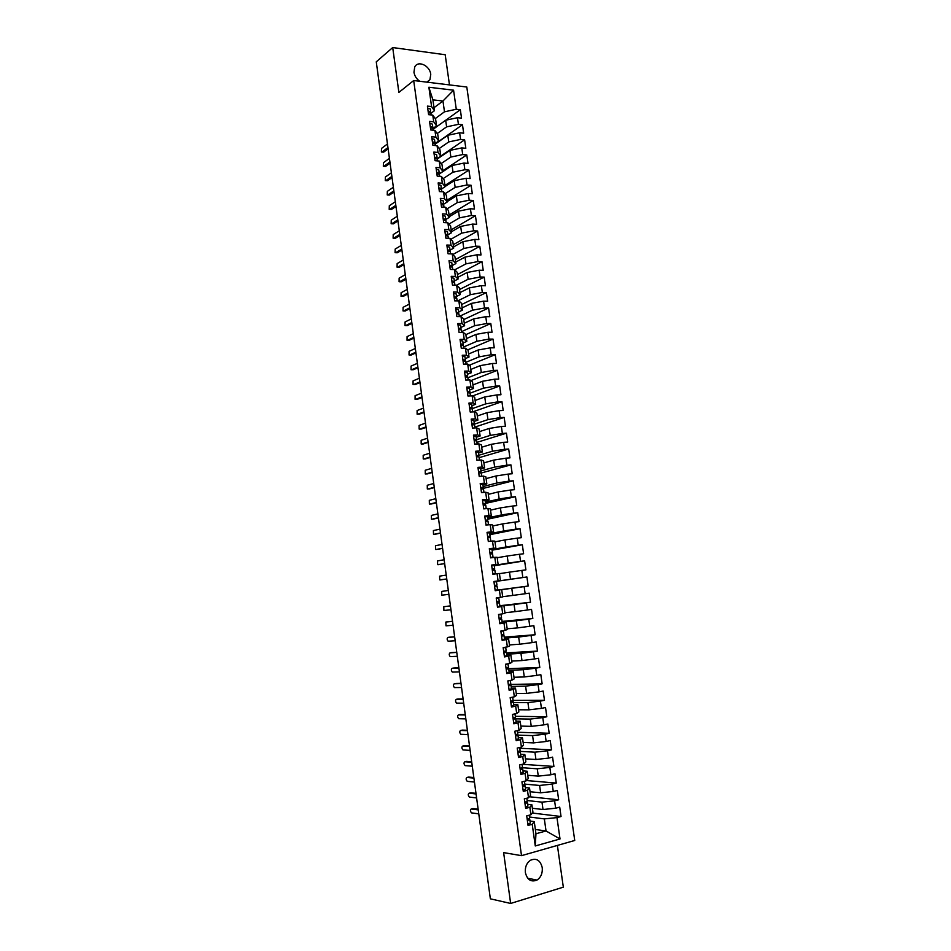 <?xml version="1.0" encoding="UTF-8"?>
<svg xmlns="http://www.w3.org/2000/svg" width="951" height="951" viewBox="0 0 951 951"><rect width="100%" height="100%" fill="white"/><g stroke="black" fill="none" stroke-linecap="round" stroke-linejoin="round"><path stroke-width="1.43" d="M427.332 82.202L429.947 79.682L430.755 74.356C429.9 65.583 417.941 60.02 414.731 66.998L413.958 72.24C414.624 76.068 416.574 79.076 419.795 81.287M525.38 872.59C527.234 879.889 531.11 882.373 536.994 880.067C540.964 877.333 542.7 873.184 542.236 867.621C540.334 860.263 536.412 857.802 530.456 860.263C526.604 863.009 524.916 867.122 525.38 872.59M449.478 84.901L445.199 54.742L392.704 47.55L376.263 61.827L490.359 898.826L510.639 903.45L563.325 887.164L557.393 845.427M574.737 840.47L466.798 87.017L413.685 80.538L521.505 855.662L574.737 840.47M488.695 537.612L488.588 536.887M490.978 553.91L490.847 552.995M493.26 570.243L493.105 569.126M535.27 845.962L532.227 824.303L534.248 821.605L535.96 833.742L535.27 845.962L560.02 838.972L556.977 817.61L561.042 816.517L559.711 807.137L555.646 808.219L554.599 800.837L558.665 799.779L557.322 790.436L553.268 791.47L552.222 784.111L556.276 783.089L554.956 773.757L550.891 774.768L549.844 767.421L553.91 766.447L552.579 757.139L548.525 758.102L547.479 750.779L551.544 749.84L550.225 740.556L546.159 741.483L545.125 734.172L549.179 733.269L547.859 724.008L543.806 724.9L542.771 717.613L546.825 716.745L545.517 707.508L541.452 708.364L540.418 701.101L544.483 700.269L543.164 691.056L539.11 691.864L538.076 684.613L542.141 683.828L540.822 674.639L536.768 675.412L535.734 668.184L539.799 667.424L538.492 658.258L534.426 658.995L533.404 651.78L537.47 651.066L536.162 641.925L532.108 642.614L531.086 635.434L535.14 634.745L533.844 625.627L529.778 626.293L528.756 619.113L532.822 618.471L531.526 609.365L527.46 609.995L526.45 602.839L530.515 602.233L529.22 593.151L525.154 593.745L524.144 586.612L528.197 586.03L495.162 590.416M495.554 586.612L495.364 585.317M494.889 581.869L493.938 581.679M497.825 602.827L497.67 601.733M500.095 619.089L499.976 618.198M502.378 635.399L502.283 634.697M542.141 683.828L509.249 684.447M528.197 586.03L526.913 576.984L522.848 577.53L521.837 570.41L525.903 569.875L524.619 560.84L520.554 561.363L519.543 554.267L523.609 553.755L522.325 544.745L518.259 545.232L517.249 538.147L521.314 537.684L520.031 528.697L515.965 529.148L514.966 522.075L519.032 521.647L517.748 512.684L513.695 513.088L512.684 506.039L516.75 505.647L515.478 496.707L511.412 497.076L510.414 490.05L514.479 489.682L513.207 480.766L509.142 481.111L508.143 474.097L512.209 473.764L510.937 464.873L506.871 465.182L505.884 458.18L509.938 457.883L508.678 449.015L504.612 449.288L503.626 442.31L507.691 442.049L506.419 433.192L502.366 433.43L501.379 426.464L505.433 426.238L504.173 417.406L500.119 417.62L499.132 410.666L503.186 410.475L501.938 401.667L497.872 401.845L496.886 394.915L500.951 394.748L499.691 385.963L495.637 386.106L494.651 379.187L498.716 379.069L497.468 370.296L493.403 370.403L492.428 363.508L496.481 363.413L495.233 354.675L491.18 354.747L490.193 347.864L494.258 347.804L493.01 339.079L488.957 339.115L487.982 332.256L492.036 332.232L490.799 323.53L486.734 323.53L485.771 316.695L489.824 316.695L488.588 308.017L484.535 307.993L483.56 301.158L487.613 301.205L486.389 292.539L482.323 292.48L481.361 285.669L485.414 285.74L484.178 277.098L480.124 277.014L479.161 270.215L483.215 270.322L481.991 261.703L477.925 261.573L476.962 254.797L481.028 254.939L479.803 246.333L475.738 246.178L474.775 239.414L478.84 239.593L477.616 231.01L473.562 230.82L472.599 224.079L476.653 224.281L475.441 215.722L471.375 215.497L470.424 208.768L474.478 209.006L473.265 200.471L469.212 200.209L468.249 193.505L472.314 193.766L471.102 185.255L467.036 184.969L466.085 178.265L470.139 178.574L468.938 170.074L464.873 169.754L463.922 163.073L467.987 163.406L466.775 154.93L462.721 154.573L461.77 147.916L465.824 148.273L464.623 139.821L460.569 139.44L459.618 132.795L463.672 133.188L462.471 124.747L458.418 124.343L457.479 117.71L461.532 118.138L460.332 109.722L445.793 120.206M486.009 524.988L490.217 524.714L491.227 531.882L487.043 532.346L488.315 541.488L492.499 541L493.51 548.18L489.325 548.679L490.609 557.857L494.793 557.334L495.804 564.537L491.619 565.072L492.903 574.261L497.088 573.703L498.098 580.918L493.914 581.489L495.198 590.714L499.394 590.119L500.404 597.347L496.22 597.965L497.516 607.202L501.7 606.572L502.71 613.823L498.526 614.465L499.822 623.737L504.006 623.06L505.029 630.335L500.844 631.024L502.14 640.308L506.336 639.595L507.358 646.894L503.162 647.607L504.47 656.927L508.654 656.178L509.677 663.489L505.492 664.25L506.8 673.581L510.984 672.797L512.018 680.12L507.822 680.928L509.13 690.283L513.326 689.463L514.348 696.81L510.164 697.642L511.472 707.021L515.668 706.165L516.702 713.523L512.506 714.403L513.825 723.806L518.01 722.915L519.044 730.297L514.86 731.212L516.179 740.639L520.363 739.7L521.41 747.106L517.213 748.057L518.545 757.507L522.729 756.532L523.775 763.95L519.579 764.949L520.91 774.423L525.095 773.413L526.141 780.854L521.944 781.877L523.276 791.387L527.472 790.329L528.518 797.794L524.322 798.864L525.653 808.386L529.85 807.292L530.896 814.769L526.711 815.875L528.043 825.432L532.227 824.303M486.032 525.166L484.76 516.036L488.945 515.608L487.946 508.464L490.336 508.88L491.334 515.965L487.387 516.833M434.013 107.701L442.964 101.008L432.907 99.867L428.877 87.242L431.576 106.56L427.403 106.108L428.604 114.667L432.776 115.107L433.715 121.823L429.543 121.395L430.744 129.966L434.916 130.382L435.867 137.11L431.683 136.718L432.883 145.313L437.068 145.693L438.019 152.445L433.834 152.077L435.047 160.695L439.219 161.04L440.17 167.804L435.986 167.483L437.198 176.113L441.383 176.422L442.334 183.21L438.149 182.913L439.362 191.579L443.546 191.852L444.497 198.652L440.313 198.39L441.526 207.068L445.71 207.318L446.661 214.13L442.488 213.904L443.701 222.605L447.885 222.819L448.836 229.655L444.664 229.453L445.876 238.178L450.061 238.356L451.024 245.203L446.839 245.037L448.064 253.786L452.248 253.929L453.211 260.8L449.027 260.669L450.251 269.43L454.435 269.549L455.398 276.432L451.214 276.337L452.45 285.122L456.635 285.205L457.597 292.1L453.413 292.04L454.649 300.849L458.834 300.896L459.808 307.815L455.624 307.779L456.86 316.612L461.033 316.624L462.008 323.554L457.823 323.566L459.071 332.422L463.256 332.398L464.231 339.341L460.046 339.388L461.283 348.256L465.467 348.209L466.442 355.175L462.257 355.246L463.506 364.15L467.69 364.055L468.665 371.033L464.48 371.14L465.728 380.067L469.913 379.936L470.9 386.938L466.715 387.081L467.963 396.032L472.148 395.866L473.134 402.891L468.95 403.058L470.21 412.033L474.394 411.831L475.381 418.868L471.197 419.082L472.445 428.069L476.629 427.843L477.628 434.892L473.443 435.142L474.704 444.153L478.888 443.879L479.875 450.952L475.69 451.238L476.95 460.272L481.147 459.975L482.133 467.06L477.949 467.381L479.221 476.439L483.405 476.094L484.404 483.203L480.207 483.56L481.479 492.642L485.664 492.261L486.674 499.394L482.478 499.774L483.75 508.88L487.946 508.464M428.877 87.242L453.568 90.19L456.278 109.27L460.332 109.722M433.097 129.312L445.674 120.23L446.613 126.852L437.198 133.568M457.479 117.71L445.674 120.23M458.418 124.343L446.613 126.852M432.907 99.867L434.429 110.732L430.862 113.383M431.576 106.56L434.429 110.732M435.178 144.148L447.802 135.292L448.741 141.925L439.184 148.546M459.618 132.795L447.802 135.292M460.569 139.44L448.741 141.925M432.776 115.107L435.617 119.196L436.557 125.841L432.967 128.444M433.715 121.823L436.557 125.841M437.258 159.019L449.942 150.389L450.881 157.046L441.145 163.572M461.77 147.916L449.942 150.389M462.721 154.573L450.881 157.046M434.916 130.382L437.745 134.329L438.684 140.998L435.035 143.565M435.867 137.11L438.684 140.998M439.16 174.057L452.07 165.522L453.021 172.19L443.118 178.645M463.922 163.073L452.07 165.522M464.873 169.754L453.021 172.19M437.068 145.693L439.873 149.497L440.812 156.19L437.068 158.746M438.019 152.445L440.812 156.19M445.08 186.539L454.221 180.69L455.16 187.383L445.08 193.742M466.085 178.265L454.221 180.69M467.036 184.969L455.16 187.383M439.219 161.04L442.013 164.713L442.952 171.418L439.065 173.985L439.243 173.165L436.687 172.5M440.17 167.804L442.952 171.418M447.196 201.588L456.361 195.894L457.312 202.599L447.029 208.875M468.249 193.505L456.361 195.894M469.212 200.209L457.312 202.599M441.383 176.422L444.153 179.965L445.104 186.681L441.264 189.142M442.334 183.21L445.104 186.681M449.312 216.662L458.513 211.146L459.464 217.862L448.967 224.056M470.424 208.768L458.513 211.146M471.375 215.497L459.464 217.862M443.546 191.852L446.304 195.24L447.243 201.981L443.463 204.322M444.497 198.652L447.243 201.981M451.428 231.782L460.676 226.421L461.627 233.15L450.905 239.272M472.599 224.079L460.676 226.421M473.562 230.82L461.627 233.15M445.71 207.318L448.456 210.563L449.395 217.315L445.686 219.538M446.661 214.13L449.395 217.315M453.556 246.927L462.84 241.732L463.791 248.484L452.819 254.535M474.775 239.414L462.84 241.732M475.738 246.178L463.791 248.484M447.885 222.819L450.608 225.922L451.559 232.698L447.885 234.826L445.341 234.326M448.836 229.655L451.559 232.698M455.695 262.119L465.003 257.091L465.966 263.855L454.709 269.822M476.962 254.797L465.003 257.091M477.925 261.573L465.966 263.855M450.061 238.356L452.771 241.316L453.722 248.104L450.025 250.161M451.024 245.203L453.722 248.104M457.823 277.335L467.179 272.485L468.142 279.261L456.516 285.205M479.161 270.215L467.179 272.485M480.124 277.014L468.142 279.261M452.248 253.929L454.935 256.746L455.898 263.558L452.189 265.543M453.211 260.8L455.898 263.558M459.975 292.599L469.354 287.903L470.317 294.703L457.74 300.885M481.361 285.669L469.354 287.903M482.323 292.48L470.317 294.703M454.435 269.549L457.11 272.224L458.073 279.047L454.34 280.973M455.398 276.432L458.073 279.047M462.115 307.898L471.541 303.369L472.504 310.192L459.309 316.41M483.56 301.158L471.541 303.369M484.535 307.993L472.504 310.192M456.635 285.205L459.285 287.725L460.248 294.572L456.516 296.427M457.597 292.1L460.248 294.572M464.266 323.233L473.729 318.87L474.692 325.706L461.449 331.685M485.771 316.695L473.729 318.87M486.734 323.53L474.692 325.706M458.834 300.896L461.473 303.274L462.436 310.133L458.679 311.916M459.808 307.815L462.436 310.133M466.43 338.604L475.928 334.419L476.891 341.266L463.601 347.008M487.982 332.256L475.928 334.419M488.957 339.115L476.891 341.266M461.033 316.624L463.66 318.858L464.623 325.729L460.855 327.453M462.008 323.554L464.623 325.729M468.593 354.01L478.127 349.992L479.09 356.863L465.752 362.367M490.193 347.864L478.127 349.992M491.18 354.747L479.09 356.863M463.256 332.398L465.847 334.479L466.822 341.373L463.042 343.026M464.231 339.341L466.822 341.373M470.757 369.452L480.326 365.612L481.301 372.495L467.904 377.749M492.428 363.508L480.326 365.612M493.403 370.403L481.301 372.495M465.467 348.209L468.047 350.146L469.021 357.041L465.229 358.634M466.442 355.175L469.021 357.041M472.932 384.929L482.537 381.268L483.512 388.163L470.067 393.179M494.651 379.187L482.537 381.268M495.637 386.106L483.512 388.163M467.69 364.055L470.258 365.838L471.232 372.768L467.416 374.278M468.665 371.033L471.232 372.768M475.12 400.454L484.76 396.959L485.735 403.878L472.029 408.716M496.886 394.915L484.76 396.959M497.872 401.845L485.735 403.878M469.913 379.936L472.469 381.577L473.443 388.519L469.616 389.958M470.9 386.938L473.443 388.519M477.295 416.003L486.971 412.686L487.958 419.629L473.657 424.396M499.132 410.666L486.971 412.686M500.119 417.62L487.958 419.629M472.148 395.866L474.68 397.352L475.655 404.306L471.815 405.685M473.134 402.891L475.655 404.306M479.494 431.599L489.206 428.461L490.181 435.415L476.344 439.766M501.379 426.464L489.206 428.461M502.366 433.43L490.181 435.415M474.394 411.831L476.903 413.174L477.877 420.14L474.026 421.448M475.381 418.868L477.877 420.14M481.681 447.232L491.441 444.272L492.416 451.238L478.769 455.267M503.626 442.31L491.441 444.272M504.612 449.288L492.416 451.238M476.629 427.843L479.126 429.02L480.112 436.01L476.237 437.246M477.628 434.892L480.112 436.01M483.881 462.899L493.676 460.118L494.663 467.107L480.956 470.888M505.884 458.18L493.676 460.118M506.871 465.182L494.663 467.107M478.888 443.879L481.361 444.913L482.347 451.927L478.46 453.08M479.875 450.952L482.347 451.927M486.092 478.615L495.911 475.999L496.909 483.001L483.144 486.543M508.143 474.097L495.911 475.999M509.142 481.111L496.909 483.001M481.147 459.975L483.595 460.855L484.582 467.868L480.683 468.962M482.133 467.06L484.582 467.868M488.303 494.354L498.169 491.929L499.156 498.954L485.343 502.235M510.414 490.05L498.169 491.929M511.412 497.076L499.156 498.954M483.405 476.094L485.842 476.82L486.829 483.869L482.918 484.879M484.404 483.203L486.829 483.869M490.514 510.14L500.416 507.893L501.415 514.931L487.554 517.962M512.684 506.039L500.416 507.893M513.695 513.088L501.415 514.931M485.664 492.261L488.089 492.832L489.076 499.893L485.153 500.832M486.674 499.394L489.076 499.893M492.737 525.962L502.675 523.894L503.673 530.955L489.753 533.737M514.966 522.075L502.675 523.894M515.965 529.148L503.673 530.955M488.945 515.608L491.334 515.965M494.972 541.832L504.945 539.942L505.944 547.015L491.976 549.535M517.249 538.147L504.945 539.942M518.259 545.232L505.944 547.015M490.217 524.714L492.606 524.976L493.593 532.073L489.634 532.869M491.227 531.882L493.593 532.073M497.195 557.726L507.216 556.026L508.214 563.111L494.199 565.381M519.543 554.267L507.216 556.026M520.554 561.363L508.214 563.111M492.499 541L494.865 541.107L495.863 548.216L491.013 549.096M493.51 548.18L495.863 548.216M499.441 573.667L509.498 572.145L510.497 579.254L493.938 581.62M521.837 570.41L509.498 572.145M522.848 577.53L510.497 579.254M494.793 557.334L497.135 557.274L498.134 564.407L491.667 565.453M495.804 564.537L498.134 564.407M495.174 590.512L511.781 588.312L512.779 595.433L502.675 596.693M524.144 586.612L511.781 588.312M525.154 593.745L512.779 595.433M497.088 573.703L499.418 573.489L500.416 580.633L493.926 581.56M498.098 580.918L500.416 580.633M499.905 606.12L514.063 604.515L515.073 611.659L504.922 612.729M526.45 602.839L514.063 604.515M527.46 609.995L515.073 611.659M499.394 590.119L495.186 590.607M501.7 589.739L502.699 596.907L500.404 597.347M502.14 622.109L516.357 620.765L517.368 627.922L507.18 628.801M528.756 619.113L516.357 620.765M529.778 626.293L517.368 627.922M501.7 606.572L497.456 606.774M503.982 606.037L504.993 613.217L502.71 613.823M504.387 638.133L518.652 637.039L519.674 644.219L509.439 644.921M531.086 635.434L518.652 637.039M532.108 642.614L519.674 644.219M504.006 623.06L506.277 622.37L501.676 622.798M506.277 622.37L507.287 629.562L505.029 630.335M506.633 654.193L520.958 653.373L521.98 660.565L511.709 661.076M533.404 651.78L520.958 653.373M534.426 658.995L521.98 660.565M506.336 639.595L508.571 638.739L504.517 639.048M508.571 638.739L509.593 645.955L507.358 646.894M508.892 670.289L523.276 669.73L524.286 676.946L513.98 677.267M535.734 668.184L523.276 669.73M536.768 675.412L524.286 676.946M508.654 656.178L510.877 655.156L506.8 655.382M510.877 655.156L511.9 662.395L509.677 663.489M511.151 686.432L525.594 686.147L526.604 693.374L516.262 693.505M538.076 684.613L525.594 686.147M539.11 691.864L526.604 693.374M510.984 672.797L513.195 671.608L509.094 671.763M513.195 671.608L514.206 678.871L512.018 680.12M513.421 702.611L527.912 702.587L528.934 709.838L518.545 709.779M540.418 701.101L527.912 702.587M541.452 708.364L528.934 709.838M513.326 689.463L515.501 688.108L511.4 688.191M515.501 688.108L516.524 695.383L514.348 696.81M515.692 718.837L530.242 719.075L531.264 726.35L520.839 726.088M542.771 717.613L530.242 719.075M543.806 724.9L531.264 726.35M515.668 706.165L517.831 704.655L513.706 704.643M517.831 704.655L518.854 711.942L516.702 713.523M517.641 735.087L532.572 735.61L533.606 742.897L523.133 742.446M545.125 734.172L532.572 735.61M546.159 741.483L533.606 742.897M518.01 722.915L520.161 721.227L516.013 721.155M520.161 721.227L521.184 728.537L519.044 730.297M519.389 751.349L534.914 752.182L535.948 759.492L525.439 758.839M547.479 750.779L534.914 752.182M548.525 758.102L535.948 759.492M520.363 739.7L522.491 737.857L518.331 737.691M522.491 737.857L523.525 745.18L521.41 747.106M522.408 767.73L537.256 768.8L538.29 776.123L527.746 775.279M549.844 767.421L537.256 768.8M550.891 774.768L538.29 776.123M522.729 756.532L524.833 754.523L520.661 754.286M524.833 754.523L525.867 761.858L523.775 763.95M524.833 784.123L539.609 785.455L540.644 792.789L530.064 791.755M552.222 784.111L539.609 785.455M553.268 791.47L540.644 792.789M525.095 773.413L527.175 771.225L522.991 770.904M527.175 771.225L528.209 778.584L526.141 780.854M527.139 800.54L541.975 802.145L543.009 809.515L532.382 808.279M554.599 800.837L541.975 802.145M555.646 808.219L543.009 809.515M527.472 790.329L529.529 787.975L525.321 787.583M529.529 787.975L530.563 795.357L528.518 797.794M529.445 817.004L544.329 818.894L546.04 830.972L535.354 829.474M556.977 817.61L544.329 818.894M560.02 838.972L546.04 830.972L535.96 833.742M529.85 807.292L531.882 804.76L527.662 804.296M531.882 804.76L532.929 812.166L530.896 814.769M521.505 855.662L503.626 852.607L510.639 903.45M392.704 47.55L398.885 92.425L413.685 80.538M435.213 118.613L444.486 111.814L442.964 101.008L453.568 90.19M534.248 821.605L530.016 821.046M456.278 109.27L444.486 111.814M561.042 816.517L532.263 813.022M558.665 799.779L529.398 796.748M556.276 783.089L526.438 780.533M553.91 766.447L522.325 764.295M551.544 749.84L519.817 748.247M549.179 733.269L517.57 732.258M546.825 716.745L515.335 716.317M544.483 700.269L513.112 700.4M539.799 667.424L508.571 668.696M537.47 651.066L506.455 652.885M535.14 634.745L504.244 637.134M532.822 618.471L502.045 621.407M530.515 602.233L499.846 605.728M526.913 576.984L494.841 581.56M524.619 560.84L494.247 565.75M522.325 544.745L492.059 550.189M520.031 528.697L489.896 534.676M517.748 512.684L487.72 519.198M515.478 496.707L483.06 503.947M513.207 480.766L482.014 488.719M510.937 464.873L481.254 472.992M508.678 449.015L479.102 457.669M506.419 433.192L476.962 442.37M504.173 417.406L474.822 427.106M501.938 401.667L472.683 411.89L472.267 408.859L469.746 408.764M499.691 385.963L472.409 396.02M497.468 370.296L470.923 380.59M495.233 354.675L469.342 365.208M493.01 339.079L467.69 349.873M490.799 323.53L465.871 334.633M488.588 308.017L463.755 319.56M486.389 292.539L461.651 304.522M484.178 277.098L459.535 289.52M481.991 261.703L457.443 274.554M479.803 246.333L455.339 259.623M477.616 231.01L453.247 244.716M475.441 215.722L451.166 229.857M473.265 200.471L449.074 215.033M471.102 185.255L447.006 200.233M468.938 170.074L444.925 185.469M466.775 154.93L442.857 170.752M464.623 139.821L440.8 156.059M462.471 124.747L435.142 143.922L432.574 143.042M527.853 824.113L530.301 823.15L529.79 819.679M529.006 818.692L529.802 819.584L527.353 820.535M529.612 818.229L529.196 815.221L529.612 818.229L527.163 819.18M472.516 808.659L471.22 808.992C470.067 809.931 470.186 811.227 471.565 812.891L478.769 813.854M472.897 808.564L478.139 809.218M471.22 808.992L478.234 809.872M525.475 807.126L527.936 806.21L527.425 802.739M526.569 801.764L527.436 802.656L524.988 803.559M527.246 801.301L526.818 798.222L527.246 801.301L524.797 802.204M470.4 792.884L469.081 793.217C467.928 794.156 468.047 795.44 469.402 797.093L476.606 797.937M470.757 792.801L475.975 793.36M469.081 793.217L476.059 793.954M523.109 790.186L525.57 789.306L525.047 785.847M524.132 784.872L525.071 785.764L522.61 786.632M524.881 784.42L524.441 781.27L524.881 784.42L522.42 785.276M468.284 777.145L466.941 777.466C465.8 778.417 465.907 779.701 467.25 781.342L474.442 782.043M468.617 777.074L473.824 777.526M466.941 777.466L473.895 778.084M520.744 773.282L523.205 772.45L522.693 768.99M521.683 768.028L522.705 768.919L520.245 769.739M522.04 764.366L522.515 767.576L520.066 768.384M466.18 761.442L464.801 761.763C463.672 762.714 463.779 763.998 465.098 765.626L472.278 766.197M466.489 761.382L471.672 761.739M464.801 761.763L471.744 762.238M518.39 756.425L520.851 755.641L520.34 752.182M519.222 751.219L520.352 752.122L517.891 752.895M519.686 747.498L520.161 750.779L517.701 751.552M464.076 745.786L462.673 746.095C461.556 747.058 461.651 748.33 462.959 749.935L470.127 750.387M464.361 745.727L469.521 745.988M462.673 746.095L469.58 746.44M516.036 739.616L518.497 738.868L517.986 735.42M516.75 734.469L518.01 735.361L515.537 736.086M517.82 734.017L517.344 730.665L517.82 734.017L515.359 734.743M514.86 731.224L516.904 730.76M461.984 730.154L460.557 730.463C459.44 731.426 459.535 732.71 460.819 734.291L467.975 734.612M462.234 730.106L467.381 730.261M460.557 730.463L467.44 730.677M513.695 722.843L516.155 722.142L515.644 718.694M514.241 717.755L515.668 718.635L513.195 719.325M514.966 713.892L515.478 717.304L513.005 717.993M512.518 714.474L514.883 713.904M459.892 714.57L458.441 714.867C457.336 715.841 457.419 717.113 458.691 718.694L465.824 718.885M460.118 714.522L465.241 714.593M458.441 714.867L465.289 714.95M511.353 706.117L513.813 705.464L513.302 702.004M511.697 701.089L513.302 701.933L510.853 702.611M512.637 697.178L513.136 700.625L510.675 701.267M510.176 697.772L512.648 697.142L513.136 700.625M457.811 699.021L456.325 699.306C455.22 700.293 455.303 701.553 456.563 703.122L463.684 703.181M458.002 698.985L463.113 698.949M456.325 699.306L463.149 699.27M513.302 701.933L513.813 705.464M509.011 689.427L511.483 688.821L510.972 685.374M509.07 684.47L510.972 685.302L508.523 685.933M510.307 680.547L510.806 683.995L508.333 684.601M507.846 681.106L510.235 680.464M455.731 683.507L454.221 683.781C453.128 684.768 453.199 686.04 454.435 687.585L461.556 687.525M455.898 683.472L460.985 683.341M454.221 683.781L461.021 683.614M510.972 685.302L511.483 688.821M506.681 672.785L509.165 672.214L508.654 668.767M506.348 667.911L508.642 668.719L506.194 669.302M507.977 663.964L508.488 667.412L506.015 667.971M505.528 664.476L507.739 663.834M453.651 668.03L452.117 668.303C451.024 669.29 451.095 670.562 452.319 672.095L459.428 671.905M453.793 668.006L458.858 667.78M452.117 668.303L458.893 668.006M508.642 668.719L509.165 672.214M504.363 656.19L506.835 655.655L506.336 652.22L503.875 652.707M503.21 647.904L505.682 647.393L506.17 650.864L503.685 651.376M451.582 652.588L450.013 652.85C448.943 653.848 449.003 655.108 450.215 656.63L457.3 656.321M451.689 652.564L456.742 652.243M450.013 652.85L456.765 652.422M503.709 651.494L506.36 652.184L506.835 655.655M502.045 639.631L504.529 639.143L504.042 635.684L501.557 636.16M500.892 631.357L503.376 630.905L503.852 634.365L501.379 634.828M449.514 637.182L447.921 637.443C446.851 638.442 446.911 639.702 448.111 641.212L455.184 640.772M503.852 634.365L503.376 630.905L502.413 630.763M449.597 637.17L454.637 636.754M447.921 637.443L454.649 636.885M501.439 635.244L504.018 635.672L504.529 639.143M499.739 623.107L502.223 622.667L501.736 619.208L499.251 619.648M498.586 614.869L501.07 614.441L501.546 617.9L499.061 618.328M447.457 621.811L445.829 622.061L446.007 625.829L453.068 625.259M501.546 617.9L501.07 614.441L499.204 614.37M447.517 621.799L452.521 621.3M445.829 622.061L452.533 621.383M499.168 619.03L501.712 619.208L502.223 622.667M497.302 603.089L499.43 602.791L496.897 602.863M497.432 606.631L499.917 606.239L499.406 602.803M496.279 598.417L498.764 598.036L499.251 601.472L496.767 601.864M450.429 605.87L443.748 606.726L443.915 610.483L450.952 609.781M499.251 601.472L498.764 598.036L496.244 598.179M443.748 606.726L450.429 605.918M494.651 586.743L497.135 586.398L494.651 586.719M495.126 590.202L497.623 589.846L497.111 586.41L497.623 589.846M493.985 582L496.47 581.655L496.957 585.091L494.461 585.436M448.325 590.488L441.668 591.415L441.823 595.171L448.848 594.339M492.868 574.012L495.328 573.489L492.844 573.857M495.305 573.489L494.853 570.065L492.356 570.374M492.214 569.34L494.639 568.757L492.178 569.055M491.691 565.619L494.187 565.334L494.663 568.757L494.187 565.334M446.233 575.093L439.6 576.151L439.731 579.884L446.756 578.981M446.756 578.945L440.123 579.967M490.55 557.452L493.046 557.179L491.108 557.797M492.559 553.755L493.022 557.191L492.559 553.755L490.074 554.029M489.967 553.292L492.356 552.472L489.884 552.721M489.408 549.298L491.905 549.036L492.38 552.46L491.905 549.036M444.129 559.735L437.531 560.924L437.65 564.644L444.664 563.658M444.652 563.574L438.042 564.728M488.267 541.143L489.813 541.321M490.74 540.893L490.288 537.493L487.792 537.719M487.732 537.279L490.11 536.198L487.613 536.423M487.126 533L489.622 532.786L490.074 536.186M442.049 544.424L435.463 545.719L435.57 549.44L437.579 549.333M442.584 548.37L437.662 549.321M442.572 548.24L435.986 549.523M485.997 524.869L487.994 524.952M488.457 524.667L488.018 521.279L485.509 521.457M485.497 521.314L487.827 519.983L485.331 520.161M484.855 516.75L487.352 516.583L487.804 519.959L487.352 516.583M439.968 529.136L433.406 530.563L433.501 534.272L435.499 534.177M440.503 533.119L435.606 534.165M440.479 532.952L433.918 534.343M483.726 508.642L485.973 508.666M485.747 505.1L486.199 508.512L485.747 505.1L483.251 505.243M482.585 500.547L485.093 500.416L485.533 503.78L485.093 500.416M437.888 513.885L431.35 515.43L431.445 519.139L433.406 519.056M483.524 505.207L485.569 503.804M438.435 517.915L433.549 519.044M438.399 517.689L431.873 519.21M481.456 492.452L483.869 492.428M483.488 488.957L483.964 492.345L483.488 488.957L480.98 489.064M481.67 488.98L483.286 487.697L480.802 487.768M480.326 484.38L482.835 484.285L483.274 487.637M435.808 498.669L429.305 500.345L429.376 504.042L431.326 503.971M483.286 487.697L482.835 484.285M436.366 502.734L431.492 503.959M436.331 502.473L429.816 504.113M479.197 476.308L481.705 476.237L481.23 472.861L478.722 472.92M479.708 472.825L481.051 471.565L478.543 471.637M478.068 468.249L480.576 468.201L481.016 471.53M433.739 483.5L427.261 485.283L427.32 488.98L429.258 488.921M434.298 487.59L429.448 488.909M434.262 487.281L427.772 489.052M476.938 460.201L479.352 460.094M478.983 456.801L479.447 460.094L478.983 456.801L476.475 456.825M477.675 456.718L478.805 455.517L476.296 455.541M475.821 452.165L478.329 452.153L478.769 455.47M431.683 468.356L425.216 470.269L425.275 473.955L427.189 473.907M432.241 472.481L427.403 473.895M432.194 472.136L425.727 474.014M474.692 444.129L476.796 444.022M476.736 440.777L477.188 443.998L476.736 440.777L474.228 440.765M475.595 440.646L476.558 439.493L474.05 439.481M473.574 436.117L476.082 436.14L476.522 439.445M429.614 453.247L423.183 455.279L423.231 458.953L425.121 458.929M430.185 457.407L425.37 458.905M430.137 457.015L423.694 459.024M474.906 427.938L474.501 424.8L471.981 424.74M473.479 424.633L474.323 423.516L471.803 423.457M471.339 420.104L473.848 420.176L474.287 423.468L473.848 420.176M427.558 438.173L421.15 440.325L421.186 443.998L423.064 443.974M428.14 442.37L423.338 443.962M428.081 441.942L421.662 444.069M471.351 408.668L472.088 407.587L469.568 407.48M469.105 404.139L471.613 404.246L472.053 407.527M425.513 423.136L419.129 425.418L419.153 429.079L421.02 429.067M426.096 427.379L421.317 429.044M426.024 426.892L419.641 429.139M472.671 411.914L472.267 408.859M470.032 392.953L470.448 395.937L470.032 392.953L467.512 392.822M469.212 392.739L469.853 391.681L467.333 391.55M466.87 388.21L469.39 388.353L469.818 391.622M423.468 408.134L417.109 410.535L417.12 414.184L418.963 414.184M424.051 412.401L419.296 414.172M423.98 411.89L417.62 414.244M468.189 379.996L467.809 377.095L465.289 376.917M465.253 376.644L465.17 376.025M467.06 376.858L467.63 375.823L465.11 375.645M464.647 372.316L467.167 372.507L467.595 375.752M421.424 393.179L415.088 395.687L415.088 399.337L416.918 399.337M422.018 397.47L417.275 399.325M421.935 396.912L415.599 399.396M465.598 361.273L465.99 364.09L465.598 361.273L463.078 361.059M463.042 360.869L462.947 360.203M464.896 361.011L465.419 360.013L462.899 359.787M462.436 356.47L464.956 356.684L465.384 359.93M419.391 378.248L413.079 380.875L413.067 384.513L414.886 384.525M419.985 382.575L415.254 384.513M419.902 381.969L413.59 384.573M463.743 348.232L463.387 345.486L460.855 345.237M460.843 345.118L460.748 344.405M462.745 345.213L463.208 344.226L460.688 343.977M460.225 340.66L462.745 340.922L463.173 344.143M417.358 363.341L411.07 366.087L411.058 369.737L412.853 369.749M417.953 367.716L413.257 369.737M417.869 367.062L411.581 369.784M461.176 329.747L461.556 332.41L461.176 329.747L458.655 329.45M458.644 329.415L458.537 328.654M460.581 329.45L460.997 328.487L458.477 328.19M458.013 324.885L460.546 325.183L460.962 328.392M415.337 348.482L409.073 351.347L409.049 354.985L410.82 355.008M415.932 352.892L411.248 354.996M415.849 352.191L409.572 355.032M458.976 314.032L459.345 316.624L458.976 314.032L456.444 313.711M456.468 313.711L456.337 312.938M458.418 313.735L458.798 312.784L456.278 312.451M455.814 309.146L458.346 309.491L458.762 312.689M413.316 333.658L407.076 336.63L407.04 340.268L408.799 340.292M413.923 338.092L409.251 340.292M413.816 337.355L407.575 340.303M456.789 298.364L457.134 300.873L456.789 298.364L454.257 298.008M454.316 297.996L454.15 297.259M456.254 298.043L456.611 297.116L454.079 296.748M453.615 293.455L456.147 293.835L456.563 297.021M411.296 318.858L405.078 321.961L405.031 325.587L406.778 325.622M411.914 323.328L407.254 325.622M411.807 322.555L405.578 325.622M454.59 282.744L454.935 285.169L454.59 282.744L452.058 282.34M452.153 282.328L451.963 281.627M454.102 282.411L454.423 281.496L451.88 281.08M451.428 277.799L453.96 278.215L454.376 281.389M409.287 304.106L403.093 307.316L403.034 310.929L404.769 310.977M409.905 308.611L405.269 310.977M409.786 307.791L403.593 310.965M452.414 267.148L452.735 269.502L452.414 267.148L449.871 266.708M450.001 266.696L449.775 266.03M451.939 266.803L452.236 265.9L449.692 265.46M449.241 262.179L451.773 262.631L452.189 265.793M407.278 289.377L401.108 292.706L401.049 296.32L402.76 296.367M407.896 293.918L403.283 296.367M407.777 293.063L401.607 296.355M450.227 251.599L450.548 253.869L450.227 251.599L447.695 251.112M447.85 251.112L447.6 250.47M449.787 251.242L450.061 250.351L447.517 249.875M447.065 246.606L449.597 247.094L450.013 250.232M405.281 274.684L399.135 278.12L399.063 281.734L400.751 281.793M405.899 279.261L401.298 281.793M405.78 278.358L399.622 281.769M448.052 236.086L448.361 238.285L448.052 236.086L445.52 235.563M445.698 235.551L445.425 234.945M444.89 231.057L447.434 231.592L447.838 234.719M403.283 260.027L397.149 263.582L397.078 267.195L398.754 267.243M447.636 235.717L447.434 231.592M403.902 264.628L399.325 267.255M403.783 263.689L397.649 267.207M446.162 222.724L445.888 220.608L443.344 220.05M445.484 220.228L445.71 219.372L443.166 218.813M442.714 215.556L445.258 216.127L445.674 219.241M401.286 245.406L395.188 249.067L395.093 252.681L397.352 252.752L395.675 252.693L401.786 249.067M401.916 250.042L397.352 252.752M443.725 205.166L444.01 207.211L443.725 205.166L441.181 204.572M443.344 204.774L443.558 203.93L441.002 203.336M440.551 200.09L443.095 200.697L443.511 203.799M399.301 230.82L393.215 234.588L393.12 238.202L395.378 238.273L393.69 238.214L399.789 234.457M399.931 235.479L395.378 238.273M441.823 191.733L441.573 189.76L439.017 189.13M441.205 189.368L441.395 188.536L438.851 187.906M438.399 184.66L440.943 185.302L441.347 188.393M397.316 216.257L391.253 220.145L391.158 223.747L393.417 223.842L391.717 223.77M397.958 220.965L393.417 223.842M397.803 219.895L391.741 223.758M439.41 174.402L439.683 176.304L439.41 174.402L436.866 173.736M436.236 169.278L438.791 169.944L439.196 173.023M395.331 201.743L389.304 205.737L389.197 209.339L391.455 209.434L389.744 209.363M395.973 206.474L391.455 209.434M395.83 205.368L389.791 209.339M437.27 159.067L437.519 160.897L437.27 159.067L434.714 158.377M436.925 158.662L437.091 157.842L434.548 157.141M434.096 153.919L436.652 154.633L437.044 157.7M393.357 187.252L387.342 191.353L387.235 194.955L389.506 195.05L387.77 194.991M394.011 192.007L389.506 195.05M393.857 190.866L387.83 194.943M434.797 143.363L434.952 142.555L432.396 141.818M431.956 138.608L434.5 139.357L434.904 142.4M391.384 172.797L385.393 177.005L385.274 180.607L387.556 180.714L385.809 180.642M392.038 177.587L387.556 180.714M391.883 176.399L385.88 180.595M433.204 130.204L432.99 128.528L430.434 127.755M432.669 128.1L432.824 127.315L430.256 126.531M429.816 123.333L432.372 124.117L432.764 127.149M389.423 158.365L383.455 162.692L383.324 166.282L385.607 166.401L383.847 166.33M390.076 163.192L385.607 166.401M389.91 161.967L383.942 166.27M431.053 114.916L430.862 113.312L428.295 112.503M430.553 112.884L430.684 112.099L428.128 111.291M427.677 108.093L430.244 108.901L430.637 111.933M387.461 143.981L381.517 148.415L381.387 152.005L383.669 152.124L381.898 152.041M388.127 148.832L383.669 152.124M387.949 147.571L382.005 151.982M435.344 145.539L435.118 143.91M426.821 82.143L429.947 79.682M527.734 878.26L536.994 880.067M530.301 823.15L529.802 819.584M527.936 806.21L527.436 802.656M525.57 789.306L525.071 785.764M522.515 767.576L522.075 764.354M523.205 772.45L522.705 768.919M520.161 750.779L519.71 747.486M520.851 755.641L520.352 752.122M518.497 738.868L518.01 735.361M515.478 717.304L515.002 713.88M516.155 722.142L515.668 718.635M510.806 683.995L510.318 680.512M508.488 667.412L508 663.929M506.17 650.864L505.682 647.393M499.917 606.239L499.43 602.791M496.957 585.091L496.47 581.655M495.328 573.489L494.853 570.065M490.11 536.198L489.622 532.786M490.764 540.905L490.288 537.493M488.493 524.679L488.018 521.279M481.051 471.565L480.576 468.201M481.705 476.237L481.23 472.861M478.805 455.517L478.329 452.153M476.558 439.493L476.082 436.14M474.941 427.926L474.501 424.8M472.088 407.587L471.613 404.246M469.853 391.681L469.39 388.353M467.63 375.823L467.167 372.507M468.225 379.996L467.809 377.095M465.419 360.013L464.956 356.684M463.208 344.226L462.745 340.922M463.767 348.232L463.387 345.486M460.997 328.487L460.546 325.183M458.798 312.784L458.346 309.491M456.611 297.116L456.147 293.835M454.423 281.496L453.96 278.215M452.236 265.9L451.773 262.631M450.061 250.351L449.597 247.094M445.71 219.372L445.258 216.127M446.185 222.736L445.888 220.608M443.558 203.93L443.095 200.697M441.395 188.536L440.943 185.302M441.846 191.745L441.573 189.76M439.243 173.165L438.791 169.944M437.091 157.842L436.652 154.633M434.952 142.555L434.5 139.357M435.368 145.539L435.13 143.779M432.824 127.315L432.372 124.117M433.228 130.216L432.99 128.528M430.684 112.099L430.244 108.901M431.088 114.928L430.862 113.312"/></g></svg>
